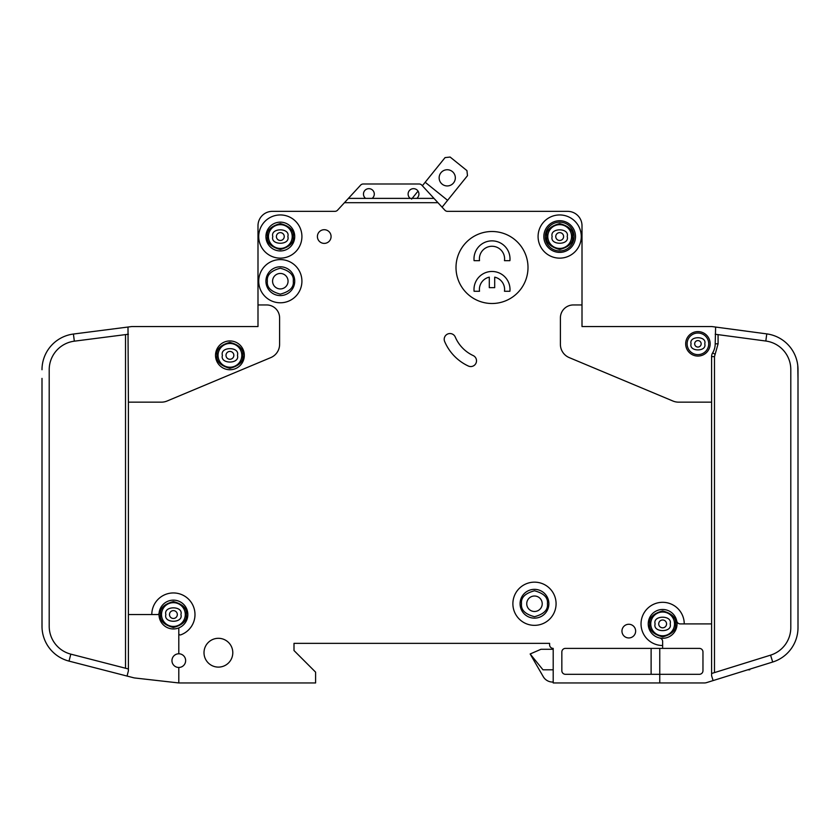<?xml version="1.0" encoding="UTF-8"?>
<svg xmlns="http://www.w3.org/2000/svg" width="840" height="840" viewBox="0 0 840 840"><rect width="100%" height="100%" fill="white"/><g stroke="black" fill="none" stroke-linecap="round" stroke-linejoin="round"><path stroke-width="1.26" d="M194.996 614.544A21.599 21.599 0 0 1 180.726 634.861A21.599 21.599 0 0 0 170.909 593.093A21.599 21.599 0 0 0 151.798 614.544L128.405 614.544L128.405 402.15L161.511 402.15A14.396 14.396 0 0 0 167.066 401.026L270.764 357.609A14.396 14.396 0 0 0 279.605 344.327L279.605 317.909A12.957 12.957 0 0 0 266.637 304.952L257.995 304.952L257.995 326.55L131.995 326.55A3.602 3.602 0 0 0 131.544 326.582L127.995 327.033L128.405 402.15M798 378.389L797.759 365.431M714.483 672.609L714.483 356.601L718.085 343.822L715.197 343.822L715.617 327.054L712.078 326.582A3.602 3.602 0 0 0 711.596 326.55L582.005 326.55L625.191 326.55L582.005 326.55L582.005 225.75A14.396 14.396 0 0 0 567.599 211.344L513.24 211.344M715.197 343.822A17.283 17.283 0 0 1 712.656 352.853A7.203 7.203 0 0 0 711.596 356.601L711.596 623.91L684.243 623.91A21.599 21.599 0 0 0 662.645 602.312A21.599 21.599 0 0 0 641.036 623.91A21.599 21.599 0 0 0 662.645 645.509L662.645 648.385L565.436 648.385A3.602 3.602 0 0 0 561.845 651.987L561.845 670.708A3.602 3.602 0 0 0 565.436 674.31L659.757 674.31L659.757 682.952L553.203 682.952L553.203 648.385A3.602 3.602 0 0 1 549.601 644.784L549.601 643.346L549.601 644.784L549.601 643.346L294 643.346L294 650.549L294 643.346L549.601 643.346L294 643.346L294 650.549L315.599 672.147L315.599 682.952L178.804 682.952L178.804 667.464A6.835 6.835 0 0 0 185.64 660.629A6.835 6.835 0 0 0 178.804 653.783A6.835 6.835 0 0 0 171.959 660.629A6.835 6.835 0 0 0 178.804 667.464M493.08 211.344L447.72 211.344M447.363 211.344A3.602 3.602 0 0 1 444.854 210.189A3.602 3.602 0 0 0 447.363 211.344A3.602 3.602 0 0 1 444.854 210.189A3.602 3.602 0 0 0 447.5 211.344A3.602 3.602 0 0 1 444.854 210.189L433.986 198.387L416.756 198.387A5.397 5.397 0 0 0 413.522 188.664A5.397 5.397 0 0 0 410.277 198.387L416.756 198.387M257.995 304.952L257.995 225.75A14.396 14.396 0 0 1 272.401 211.344L334.897 211.344A3.602 3.602 0 0 0 337.554 210.189A3.602 3.602 0 0 1 334.897 211.344A3.602 3.602 0 0 0 335.044 211.344M659.757 682.952L704.403 682.952A7.203 7.203 0 0 0 706.545 682.626L713.107 680.578L711.596 675.749L711.596 623.91M149.982 326.55L131.995 326.55L149.982 326.55M42 614.544L42.021 627.512M42 378.389L42 626.251A36.005 36.005 0 0 0 69.017 661.111L133.802 677.807A7.203 7.203 0 0 0 134.726 677.975L178.804 682.952M425.177 182.259L447.605 200.329L467.481 175.675L466.945 170.615L450.125 157.048L445.064 157.595L422.352 185.766L421.785 185.147L433.986 198.387M422.352 185.766L421.785 185.147L422.352 185.766M553.203 669.805L542.986 669.805L530.156 653.972L543.249 676.651A10.804 10.804 0 0 0 552.605 682.049L553.203 682.049M749.763 669.165L749.763 669.805L749.763 669.165L749.763 669.805L747.705 669.805M421.785 185.147A3.602 3.602 0 0 0 419.139 183.992L363.258 183.992A3.602 3.602 0 0 0 360.612 185.147L344.442 202.703L437.966 202.703M567.599 211.344L447.5 211.344A3.602 3.602 0 0 1 444.854 210.189M662.645 645.509L662.645 641.54A3.602 3.602 0 0 0 659.757 638.012A14.396 14.396 0 0 1 648.239 623.91A14.396 14.396 0 0 0 659.757 638.012A14.396 14.396 0 0 0 676.746 621.023A14.396 14.396 0 0 0 648.239 623.91A14.396 14.396 0 0 1 676.746 621.023A3.602 3.602 0 0 0 680.274 623.91L684.243 623.91M701.159 343.822A3.244 3.244 0 0 0 697.925 340.589A3.244 3.244 0 0 0 694.68 343.822A3.244 3.244 0 0 0 697.925 347.067A3.244 3.244 0 0 0 701.159 343.822A3.244 3.244 0 0 1 697.925 347.067A3.244 3.244 0 0 1 694.68 343.822M233.846 355.352A3.927 3.927 0 0 0 229.918 351.425A3.927 3.927 0 0 0 225.992 355.352A3.927 3.927 0 0 0 229.918 359.268A3.927 3.927 0 0 0 233.846 355.352A3.927 3.927 0 0 1 229.918 359.268A3.927 3.927 0 0 1 225.992 355.352M666.561 623.91A3.927 3.927 0 0 0 662.645 619.983A3.927 3.927 0 0 0 658.718 623.91A3.927 3.927 0 0 0 662.645 627.827A3.927 3.927 0 0 0 666.561 623.91A3.927 3.927 0 0 1 662.645 627.827A3.927 3.927 0 0 1 658.718 623.91M177.324 614.544A3.927 3.927 0 0 0 173.397 610.627A3.927 3.927 0 0 0 169.481 614.544A3.927 3.927 0 0 0 173.397 618.471A3.927 3.927 0 0 0 177.324 614.544A3.927 3.927 0 0 1 173.397 618.471A3.927 3.927 0 0 1 169.481 614.544M284.245 236.544A3.927 3.927 0 0 0 280.319 232.628A3.927 3.927 0 0 0 276.392 236.544A3.927 3.927 0 0 0 280.319 240.471A3.927 3.927 0 0 0 284.245 236.544A3.927 3.927 0 0 1 280.319 240.471A3.927 3.927 0 0 1 276.392 236.544M563.609 236.544A3.927 3.927 0 0 0 559.682 232.628A3.927 3.927 0 0 0 555.755 236.544A3.927 3.927 0 0 0 559.682 240.471A3.927 3.927 0 0 0 563.609 236.544A3.927 3.927 0 0 1 559.682 240.471A3.927 3.927 0 0 1 555.755 236.544M372.12 198.387A5.397 5.397 0 0 0 368.876 188.664A5.397 5.397 0 0 0 365.642 198.387L410.277 198.387M265.923 281.19A14.396 14.396 0 0 1 280.319 266.784A14.396 14.396 0 0 1 294.725 281.19A14.396 14.396 0 0 1 280.319 295.586A14.396 14.396 0 0 1 265.923 281.19M265.923 236.544A14.396 14.396 0 0 1 280.319 222.149A14.396 14.396 0 0 1 294.725 236.544A14.396 14.396 0 0 1 280.319 250.95A14.396 14.396 0 0 1 265.923 236.544M504.599 258.867A12.6 12.6 0 0 0 491.999 246.267A12.6 12.6 0 0 0 479.525 260.663L474.086 260.663A17.997 17.997 0 0 1 491.999 240.87A17.997 17.997 0 0 1 509.911 260.663L504.473 260.663A12.6 12.6 0 0 0 504.599 258.867M474.002 289.464A17.997 17.997 0 0 0 474.086 291.27L479.525 291.27A12.6 12.6 0 0 1 489.3 277.158L489.3 287.669L494.697 287.669L494.697 277.158A12.6 12.6 0 0 1 504.473 291.27L509.911 291.27A17.997 17.997 0 0 0 491.999 271.467A17.997 17.997 0 0 0 474.002 289.464M543.837 236.544A15.845 15.845 0 0 1 559.682 220.71A15.845 15.845 0 0 1 575.516 236.544A15.845 15.845 0 0 1 559.682 252.389A15.845 15.845 0 0 1 543.837 236.544M545.275 236.544A14.396 14.396 0 0 1 559.682 222.149A14.396 14.396 0 0 1 574.077 236.544A14.396 14.396 0 0 1 559.682 250.95A14.396 14.396 0 0 1 545.275 236.544M520.076 603.75A14.396 14.396 0 0 1 534.481 589.344A14.396 14.396 0 0 1 548.877 603.75A14.396 14.396 0 0 1 534.481 618.146A14.396 14.396 0 0 1 520.076 603.75M218.043 355.352A11.876 11.876 0 0 0 229.918 367.227A11.876 11.876 0 0 0 241.804 355.352A11.876 11.876 0 0 0 229.918 343.466A11.876 11.876 0 0 0 218.043 355.352M650.759 623.91A11.876 11.876 0 0 0 662.645 635.786A11.876 11.876 0 0 0 674.52 623.91A11.876 11.876 0 0 0 662.645 612.024A11.876 11.876 0 0 0 650.759 623.91M161.522 614.544A11.876 11.876 0 0 0 173.397 626.43A11.876 11.876 0 0 0 185.283 614.544A11.876 11.876 0 0 0 173.397 602.669A11.876 11.876 0 0 0 161.522 614.544M288.057 281.19A7.739 7.739 0 0 0 280.319 273.452A7.739 7.739 0 0 0 272.58 281.19A7.739 7.739 0 0 0 280.319 288.929A7.739 7.739 0 0 0 288.057 281.19M268.443 236.544A11.876 11.876 0 0 0 280.319 248.43A11.876 11.876 0 0 0 292.205 236.544A11.876 11.876 0 0 0 280.319 224.668A11.876 11.876 0 0 0 268.443 236.544M542.22 603.75A7.739 7.739 0 0 0 534.481 596.012A7.739 7.739 0 0 0 526.743 603.75A7.739 7.739 0 0 0 534.481 611.489A7.739 7.739 0 0 0 542.22 603.75M547.796 236.544A11.876 11.876 0 0 0 559.682 248.43A11.876 11.876 0 0 0 571.557 236.544A11.876 11.876 0 0 0 559.682 224.668A11.876 11.876 0 0 0 547.796 236.544M439.142 177.849A8.095 8.095 0 0 1 447.237 169.743A8.095 8.095 0 0 1 455.332 177.849A8.095 8.095 0 0 1 447.237 185.945A8.095 8.095 0 0 1 439.142 177.849M687.12 343.822A10.804 10.804 0 0 0 697.925 354.627A10.804 10.804 0 0 0 708.719 343.822A10.804 10.804 0 0 0 697.925 333.029A10.804 10.804 0 0 0 687.12 343.822M151.798 614.544L157.626 614.544A1.439 1.439 0 0 0 159.065 613.242A14.396 14.396 0 0 0 178.804 627.9L178.804 633.507A1.439 1.439 0 0 0 180.726 634.861M159.065 613.242A14.396 14.396 0 0 1 174.059 600.159A14.396 14.396 0 0 1 187.803 614.544A14.396 14.396 0 0 0 174.059 600.159A14.396 14.396 0 0 0 159.065 613.242A14.396 14.396 0 0 1 174.059 600.159A14.396 14.396 0 0 1 178.804 627.9M244.325 355.352A14.396 14.396 0 0 0 229.918 340.945A14.396 14.396 0 0 0 215.523 355.352A14.396 14.396 0 0 0 229.918 369.747A14.396 14.396 0 0 0 244.325 355.352M512.883 603.75A21.599 21.599 0 0 0 534.481 625.349A21.599 21.599 0 0 0 556.08 603.75A21.599 21.599 0 0 0 534.481 582.151A21.599 21.599 0 0 0 512.883 603.75M331.076 236.544A6.835 6.835 0 0 0 324.24 229.709A6.835 6.835 0 0 0 317.405 236.544A6.835 6.835 0 0 0 324.24 243.39A6.835 6.835 0 0 0 331.076 236.544M538.083 236.544A21.599 21.599 0 0 0 559.682 258.142A21.599 21.599 0 0 0 581.28 236.544A21.599 21.599 0 0 0 559.682 214.946A21.599 21.599 0 0 0 538.083 236.544M528.003 267.509A36.005 36.005 0 0 0 491.999 231.504A36.005 36.005 0 0 0 456.005 267.509A36.005 36.005 0 0 0 491.999 303.502A36.005 36.005 0 0 0 528.003 267.509M232.796 652.712A14.396 14.396 0 0 0 218.4 638.305A14.396 14.396 0 0 0 204.005 652.712A14.396 14.396 0 0 0 218.4 667.107A14.396 14.396 0 0 0 232.796 652.712M258.72 236.544A21.599 21.599 0 0 0 280.319 258.142A21.599 21.599 0 0 0 301.917 236.544A21.599 21.599 0 0 0 280.319 214.946A21.599 21.599 0 0 0 258.72 236.544M635.639 631.102A6.835 6.835 0 0 0 628.803 624.267A6.835 6.835 0 0 0 621.957 631.102A6.835 6.835 0 0 0 628.803 637.949A6.835 6.835 0 0 0 635.639 631.102M444.203 339.266A5.765 5.765 0 0 0 444.654 341.512A47.523 47.523 0 0 0 468.321 366.019A5.765 5.765 0 0 0 475.976 363.227A5.765 5.765 0 0 0 473.183 355.572A36.005 36.005 0 0 1 455.259 337.019A5.765 5.765 0 0 0 444.203 339.266M258.72 281.19A21.599 21.599 0 0 0 280.319 302.788A21.599 21.599 0 0 0 301.917 281.19A21.599 21.599 0 0 0 280.319 259.591A21.599 21.599 0 0 0 258.72 281.19M710.157 343.822A12.243 12.243 0 0 0 697.925 331.59A12.243 12.243 0 0 0 685.682 343.822A12.243 12.243 0 0 0 697.925 356.066A12.243 12.243 0 0 0 710.157 343.822M713.107 680.578L772.706 662.025A36.005 36.005 0 0 0 798 627.648L798 627.512M798 627.648L798 369.579A36.005 36.005 0 0 0 766.773 333.889L765.818 341.03L715.197 334.257M712.078 326.582L766.773 333.889M765.818 341.03A28.802 28.802 0 0 1 790.797 369.579L790.797 627.648A28.802 28.802 0 0 1 770.564 655.148L772.706 662.025M582.005 304.952L573.363 304.952A12.957 12.957 0 0 0 560.396 317.909L560.396 344.327A14.396 14.396 0 0 0 569.236 357.609L672.935 401.026A14.396 14.396 0 0 0 678.489 402.15L711.596 402.15M178.804 653.783L178.804 633.507M344.442 202.703L337.554 210.189M659.757 648.385L659.757 674.31L699.363 674.31A3.602 3.602 0 0 0 702.965 670.708L702.965 651.987A3.602 3.602 0 0 0 699.363 648.385L662.645 648.385M711.596 673.501L770.564 655.148M128.405 334.236L74.33 341.177L73.416 334.036A36.005 36.005 0 0 0 42 369.747M69.017 661.111L70.812 654.139A28.802 28.802 0 0 1 49.203 626.251L49.203 369.747A28.802 28.802 0 0 1 74.33 341.177M73.416 334.036L127.995 327.033M70.812 654.139L128.405 668.976M128.405 614.544L128.405 670.835L127.05 676.064L133.802 677.807M348.421 198.387L365.642 198.387M530.156 653.972L540.96 649.288L553.203 649.288M442.082 207.175L447.605 200.329M418.036 191.111L411.59 199.112M651.115 648.385L651.115 674.31M419.139 183.992L363.258 183.992M242.876 355.352C243.621 361.473 239.295 365.799 229.918 368.308C220.542 365.799 216.227 361.473 216.962 355.352C216.227 349.219 220.542 344.904 229.918 342.384C239.295 344.904 243.621 349.219 242.876 355.352M675.601 623.91C676.337 630.032 672.021 634.357 662.645 636.867C653.268 634.357 648.942 630.032 649.677 623.91C648.942 617.778 653.268 613.462 662.645 610.942C672.021 613.462 676.337 617.778 675.601 623.91M186.365 614.544C187.1 620.676 182.774 624.992 173.397 627.512C164.021 624.992 159.705 620.676 160.44 614.544C159.705 608.423 164.021 604.097 173.397 601.587C182.774 604.097 187.1 608.423 186.365 614.544M293.276 281.19C294.021 287.312 289.695 291.637 280.319 294.147C270.942 291.637 266.627 287.312 267.361 281.19C266.627 275.058 270.942 270.743 280.319 268.223C289.695 270.743 294.021 275.058 293.276 281.19M293.276 236.544C294.021 242.676 289.695 246.992 280.319 249.512C270.942 246.992 266.627 242.676 267.361 236.544C266.627 230.422 270.942 226.097 280.319 223.587C289.695 226.097 294.021 230.422 293.276 236.544M547.438 603.75C548.174 609.872 543.858 614.198 534.481 616.707C525.105 614.198 520.779 609.872 521.524 603.75C520.779 597.618 525.105 593.303 534.481 590.783C543.858 593.303 548.174 597.618 547.438 603.75M572.639 236.544C573.374 242.676 569.058 246.992 559.682 249.512C550.305 246.992 545.979 242.676 546.725 236.544C545.979 230.422 550.305 226.097 559.682 223.587C569.058 226.097 573.374 230.422 572.639 236.544M704.76 343.822C707.196 335.706 688.653 335.706 691.078 343.822C688.653 351.95 707.196 351.95 704.76 343.822M237.447 355.352C240.114 346.416 219.723 346.416 222.401 355.352C219.723 364.276 240.114 364.276 237.447 355.352M670.163 623.91C672.84 614.975 652.438 614.975 655.116 623.91C652.438 632.846 672.84 632.846 670.163 623.91M180.925 614.544C183.603 605.619 163.202 605.619 165.879 614.544C163.202 623.48 183.603 623.48 180.925 614.544M287.847 236.544C290.514 227.619 270.123 227.619 272.8 236.544C270.123 245.48 290.514 245.48 287.847 236.544M567.2 236.544C569.877 227.619 549.486 227.619 552.153 236.544C549.486 245.48 569.877 245.48 567.2 236.544M648.239 623.91A14.396 14.396 0 0 1 676.746 621.023M715.113 354.354L712.656 352.853M714.483 356.601L711.596 356.601M718.085 343.822L718.085 334.645M125.517 334.604L125.517 668.231"/></g></svg>
